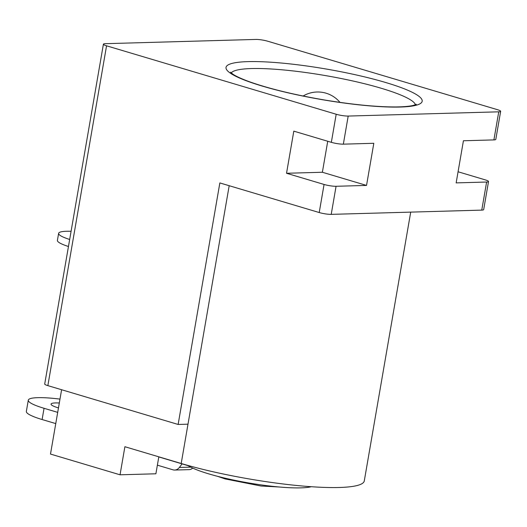 <?xml version="1.0" encoding="UTF-8"?>
<svg xmlns="http://www.w3.org/2000/svg" width="527" height="527" viewBox="0 0 527 527"><rect width="100%" height="100%" fill="white"/><g stroke="black" fill="none" stroke-linecap="round" stroke-linejoin="round"><path stroke-width="0.79" d="M71.086 231.287A36.06 5.593 9.8 0 0 58.622 233.356A36.06 5.593 9.8 0 0 69.669 239.482M58.622 233.356L57.41 240.371A36.06 5.593 9.8 0 0 68.457 246.504M311.292 486.717A66.356 10.296 -170.2 0 1 249.1 483.015A66.356 10.296 -170.2 0 1 188.172 465.69L188.205 465.512M58.464 407.911A20.197 3.136 -170.2 0 1 51.033 404.097A20.197 3.136 -170.2 0 1 59.314 402.997M188.172 465.69L158.798 456.935M55.757 423.596L42.107 419.532A43.273 6.713 -170.2 0 1 26.35 411.403L28.293 400.171A43.273 6.713 -170.2 0 1 59.986 399.11M57.693 412.364L44.051 408.293A43.273 6.713 -170.2 0 1 28.293 400.171M182.078 463.879L179.358 467.462A8.656 6.779 88.4 0 1 174.694 470.051A8.656 6.779 88.4 0 1 172.994 469.827L157.375 465.17M192.73 468.108A8.656 6.779 88.4 0 1 189.035 469.649L174.694 470.051M410.711 212.117L364.289 480.894A113.957 17.674 -170.2 0 1 298.934 485.696A113.957 17.674 -170.2 0 1 181.202 463.496L124.892 446.718L120.044 474.801L50.493 454.07L61.606 389.73M229.186 185.708L187.994 424.176L178.133 424.459L47.858 385.632L106.559 45.809L336.193 114.247A8.656 1.344 9.8 0 0 348.195 116.065L498.746 111.823A8.656 1.344 9.8 0 0 500.65 111.316A8.656 1.344 9.8 0 0 497.501 109.695L267.861 41.258A8.656 1.344 9.8 0 0 255.858 39.433L105.308 43.682A8.656 1.344 9.8 0 0 103.404 44.182A8.656 1.344 9.8 0 0 106.559 45.809M103.404 44.182L44.709 384.005A8.656 1.344 9.8 0 0 47.858 385.632M178.133 424.459L219.851 182.928L319.217 212.539A8.656 1.344 9.8 0 0 331.219 214.364L481.764 210.115A8.656 1.344 9.8 0 0 483.674 209.614L488.522 181.532A8.656 1.344 9.8 0 0 485.374 179.905L458.068 171.769M500.65 111.316L495.802 139.405A8.656 1.344 -170.2 0 1 493.898 139.905L463.424 140.762L456.151 182.889L486.619 182.032A8.656 1.344 9.8 0 0 488.522 181.532M331.345 142.33L293.809 131.144L286.53 173.271L324.065 184.457A8.656 1.344 9.8 0 0 336.068 186.281L366.535 185.418L373.814 143.291L343.347 144.154A8.656 1.344 -170.2 0 1 331.345 142.33L336.193 114.247M286.53 173.271L322.372 172.257L327.728 141.256M322.372 172.257L366.535 185.418M120.044 474.801L155.887 473.786L158.818 456.823M42.107 419.532L44.051 408.293M179.358 467.462L190.734 467.139M415.441 104.741A93.76 14.545 9.8 0 0 381.383 88.305A93.76 14.545 9.8 0 0 287.821 70.361A93.76 14.545 9.8 0 0 231.221 72.924M385.942 82.587A99.531 15.441 -170.2 0 1 359.164 104.866A99.531 15.441 -170.2 0 1 227.223 65.539A99.531 15.441 -170.2 0 1 385.942 82.587M181.202 463.496L187.994 424.176M481.764 210.115L486.619 182.032M331.219 214.364L336.068 186.281M493.898 139.905L498.746 111.823M343.347 144.154L348.195 116.065M319.217 212.539L324.065 184.457M279.653 487.027L260.99 486.019L225.108 478.918L217.374 476.27M230.523 72.199L232.789 74.109C235.958 76.296 241.616 78.885 249.772 81.869C269.35 88.767 294.264 94.807 324.52 99.992C353.116 104.695 376.989 107.014 396.139 106.941C404.341 106.816 410.19 106.27 413.695 105.301L416.343 104.293M339.981 102.39A28.847 28.847 0 0 0 303.104 96.019"/></g></svg>
